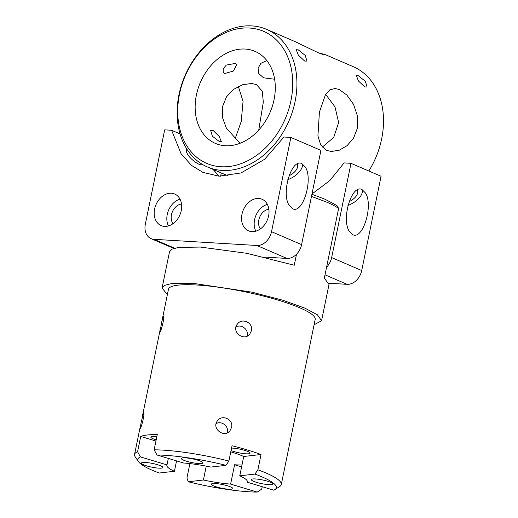 <?xml version="1.0" encoding="UTF-8"?>
<svg xmlns="http://www.w3.org/2000/svg" width="518" height="518" viewBox="0 0 518 518"><rect width="100%" height="100%" fill="white"/><g stroke="black" fill="none" stroke-linecap="round" stroke-linejoin="round"><path stroke-width="0.78" d="M219.049 176.178L202.901 172.371L191.446 165.365L181.06 153.704L171.6 130.271L164.692 129.863L145.344 224.119A15.028 11.377 -66.7 0 0 151.049 238.623A15.028 11.377 -66.7 0 0 154.014 239.316L256.896 245.487A15.028 11.377 -66.7 0 0 271.523 231.682L290.87 137.425L283.968 137.011L264.64 159.266L241.077 172.934L219.049 176.178M251.884 231.63A17.185 13.008 113.3 0 1 248.491 230.834A17.185 13.008 113.3 0 1 243.337 209.907A17.185 13.008 113.3 0 1 262.082 199.268A17.185 13.008 113.3 0 1 268.033 218.052A17.185 13.008 113.3 0 1 251.884 231.63M164.53 226.392A17.185 13.008 113.3 0 1 161.137 225.595A17.185 13.008 113.3 0 1 155.983 204.668A17.185 13.008 113.3 0 1 174.728 194.036A17.185 13.008 113.3 0 1 180.678 212.814A17.185 13.008 113.3 0 1 164.53 226.392M180.011 199.139A17.185 13.008 -66.7 0 0 168.473 225.932M173.025 223.685A11.72 8.871 113.3 0 1 172.41 211.745A11.72 8.871 113.3 0 1 181.507 203.988M264.53 257.09L286.959 258.437A15.028 11.377 -66.7 0 0 301.586 244.632L320.933 150.369L290.87 137.425M292.592 208.754L289.063 205.257C281.009 192.826 291.699 158.016 301.852 163.636L305.38 167.133C313.435 179.565 302.739 214.368 292.592 208.754M287.827 179.642A16.531 9.382 150.3 0 0 302.745 164.128M171.6 130.277L180.063 133.922M297.177 163.973A10.969 6.229 -29.7 0 1 297.183 163.986A10.969 6.229 -29.7 0 1 289.018 175.706M186.694 148.802C185.91 149.903 186.176 151.657 187.484 154.06C190.851 160.107 200.719 166.291 201.929 164.562L202.137 164.238M219.108 176.178L213.04 169.38M267.366 204.37A17.185 13.008 -66.7 0 0 255.827 231.17M260.379 228.924A11.72 8.871 113.3 0 1 259.764 216.977A11.72 8.871 113.3 0 1 268.861 209.22M362.872 190.022C361.998 196.51 357.019 201.677 347.954 205.529M357.303 189.866A10.969 6.222 -29.7 0 1 357.31 189.879A10.969 6.222 -29.7 0 1 349.151 201.593M361.978 189.53C351.832 183.916 341.135 218.719 349.19 231.151L352.719 234.648C362.865 240.268 373.562 205.458 365.507 193.026L361.978 189.53M311.985 193.985L329.798 180.594L344.094 162.905L350.997 163.319L381.067 176.269L361.713 270.525L331.649 257.582A15.028 11.377 113.3 0 1 326.58 267.191M350.997 163.319L331.649 257.582M328.956 283.242L347.092 284.33A15.028 11.377 -66.7 0 0 361.713 270.525M221.296 172.934L220.616 176.249M358.443 75.796L356.371 75.609L358.443 80.996L364.821 86.972L367.1 86.972L365.326 81.294L358.443 75.796M298.316 49.903L296.244 49.709L298.316 55.102L304.694 61.079L306.973 61.079L305.199 55.4L298.316 49.903M213.021 130.406L210.677 130.452L212.374 136.208L219.399 141.582L221.419 141.822L219.263 136.499L213.034 130.406M235.444 63.397L226.321 65.074L223.219 68.687L223.245 72.28L224.695 73.556L233.34 71.057L236.81 64.53L235.444 63.416M266.809 60.561L260.865 63.345L258.087 68.169L258.819 73.621L263.558 77.81L274.631 79.241M266.653 29.377A74.896 56.695 113.3 0 1 292.579 111.234A74.896 56.695 113.3 0 1 222.196 170.428A74.896 56.695 113.3 0 1 207.401 166.951A74.896 56.695 113.3 0 1 181.475 85.094A74.896 56.695 113.3 0 1 251.858 25.9A74.896 56.695 113.3 0 1 266.653 29.377L295.176 41.667L318.233 52.739L323.407 54.623L325.272 54.785L324.708 54.384L319.269 53.179M258.747 130.07L263.312 102.234L262.283 91.226L256.423 84.551L251.573 83.476L242.625 84.732L233.735 89.29L226.508 96.814L222.462 106.773L222.565 117.793L226.366 128.127L240.015 143.298M238.364 86.467L243.052 101.418L241.22 121.49L234.965 139.245M325.667 94.386L334.997 106.876L338.63 122.539L333.715 137.425L322.274 147.151M326.703 150.421L331.345 151.489L339.322 150.188L347.17 145.584L353.554 138.105L357.303 128.445L357.478 116.032L353.535 104.358L346.859 95.059L339.206 89.51L335.127 88.481L329.759 89.938L325.446 94.749L319.418 112.134L317.916 135.91L320.726 144.975L326.703 150.421M324.708 54.384L353.237 66.667A74.896 56.695 113.3 0 1 368.822 170.998M245.143 49.048A50.097 37.924 -66.7 0 0 198.064 88.649A50.097 37.924 -66.7 0 0 215.41 143.402A50.097 37.924 -66.7 0 0 225.298 145.726A50.097 37.924 -66.7 0 0 272.384 106.132A50.097 37.924 -66.7 0 0 255.037 51.379A50.097 37.924 -66.7 0 0 245.143 49.048M249.462 28.024A71.885 54.416 -66.7 0 0 179.513 94.049A71.885 54.416 -66.7 0 0 220.985 166.751A71.885 54.416 -66.7 0 0 290.935 100.732A71.885 54.416 -66.7 0 0 249.462 28.024M311.927 194.263L325.039 199.249L336.894 205.536L338.642 208.411L324.326 278.179L329.008 284.479L321.561 320.733L317.424 314.821L304.908 308.145L282.498 300.136L251.884 292.158L192.968 283.32L171.452 283.611L164.815 285.295L162.076 287.995L167.353 294.69M162.076 287.995L169.522 251.742L172.131 249.1L178.6 247.403L200.408 247.067L246.879 253.321L294.256 265.235L296.516 254.247M311.486 196.413L326.677 202.117C331.798 204.332 335.793 206.423 338.642 208.411M314.076 324.812L321.561 320.733M231.585 427.363L229.998 430.698C224.113 438.636 210.858 428.121 217.709 420.564C222.416 414.102 233.663 419.664 231.585 427.363M227.298 432.763L227.363 432.485C228.924 426.418 221.859 420.48 216.181 423.569M251.431 330.685L249.838 334.026C243.952 341.964 230.704 331.442 237.555 323.886C242.262 317.424 253.509 322.992 251.431 330.685M247.144 336.085L247.209 335.806C248.769 329.739 241.705 323.802 236.027 326.89M168.331 458.411L166.997 464.911A41.077 7.084 -168.4 0 0 166.854 465.287A41.077 7.084 -168.4 0 0 174.417 471.27L176.547 460.884M225.958 465.332L210.774 467.081A41.077 7.084 -168.4 0 0 183.566 463.001L156.993 454.992A70.688 12.186 11.6 0 1 225.958 465.332L228.898 461.033A74.896 12.911 -168.4 0 0 154.144 449.818L156.993 454.992M247.351 481.403L247.19 482.18A41.077 7.084 -168.4 0 0 247.332 481.805A41.077 7.084 -168.4 0 0 239.769 475.822L243.738 456.487A41.077 7.084 -168.4 0 0 230.788 451.832M206.255 466.155L203.406 480.011A41.077 7.084 -168.4 0 0 230.62 484.09L234.589 464.756A41.077 7.084 -168.4 0 0 241.99 464.989M166.997 464.911L140.423 456.895L137.574 451.728L140.708 436.454A74.896 12.911 11.6 0 1 157.278 434.544L154.144 449.818M228.898 461.033L232.038 445.758A74.896 12.911 11.6 0 1 261.027 454.5L257.893 469.774L254.953 474.074A70.688 12.186 11.6 0 1 274.838 489.627A70.688 12.186 11.6 0 1 273.757 490.19L247.19 482.18M274.838 489.627L279.701 486.525A74.896 12.911 -168.4 0 0 281.287 484.544A74.896 12.911 -168.4 0 0 257.893 469.774M262.212 486.713L261.707 489.147L257.193 492.1L230.62 484.09M257.193 492.1A70.688 12.186 11.6 0 1 188.222 481.753L186.953 477.939L189.899 463.591M281.287 484.544L315.184 319.425A74.896 12.911 -168.4 0 0 244.418 291.712A74.896 12.911 -168.4 0 0 168.454 289.303L161.933 321.095L163.39 316.213C165.061 316.103 160.904 332.511 159.945 331.76L161.933 321.095M137.574 451.728A74.896 12.911 -168.4 0 0 134.563 454.428A74.896 12.911 -168.4 0 0 135.237 456.87L138.487 461.642A70.688 12.186 11.6 0 1 140.423 456.895M141.239 421.943L143.544 412.891C145.215 412.781 141.058 429.189 140.1 428.438L141.239 421.943M241.608 466.867L234.589 464.756M156.85 436.622A10.969 1.891 -168.4 0 0 150.861 437.095A10.969 1.891 -168.4 0 0 156.183 439.886M155.944 441.045L140.708 436.454M174.417 471.27L159.233 473.018A70.688 12.186 11.6 0 1 138.487 461.642M154.966 467.728A10.969 1.891 11.6 0 1 141.395 463.098A10.969 1.891 11.6 0 1 152.519 463.448A10.969 1.891 11.6 0 1 162.885 467.508A10.969 1.891 11.6 0 1 154.966 467.728M181.734 459.149A10.969 1.891 11.6 0 1 181.358 458.495A10.969 1.891 11.6 0 1 192.489 458.851A10.969 1.891 11.6 0 1 202.855 462.911A10.969 1.891 11.6 0 1 193.344 462.865A10.969 1.891 11.6 0 1 181.734 459.149M203.406 480.011L188.222 481.753M232.452 487.943A10.969 1.891 11.6 0 1 232.822 488.597A10.969 1.891 11.6 0 1 221.698 488.241A10.969 1.891 11.6 0 1 211.331 484.181A10.969 1.891 11.6 0 1 220.836 484.226A10.969 1.891 11.6 0 1 232.452 487.943M254.953 474.074L239.769 475.822M243.738 456.487L261.027 454.5M231.054 450.543A10.969 1.891 -168.4 0 0 242.8 453.477A10.969 1.891 -168.4 0 0 250.071 453.166A10.969 1.891 -168.4 0 0 243.505 450.012A10.969 1.891 -168.4 0 0 231.559 448.076M259.22 479.364A10.969 1.891 11.6 0 1 272.792 483.993A10.969 1.891 11.6 0 1 261.668 483.644A10.969 1.891 11.6 0 1 251.301 479.584A10.969 1.891 11.6 0 1 259.22 479.364M174.631 248.2L154.014 239.316M286.959 258.437L256.896 245.487M301.586 244.632L271.523 231.682M347.092 284.33L325.013 274.825M173.834 248.433L151.049 238.623M228.231 175.919L207.401 166.951M160.295 329.053L142.087 417.773M140.456 425.725L134.563 454.428"/></g></svg>

